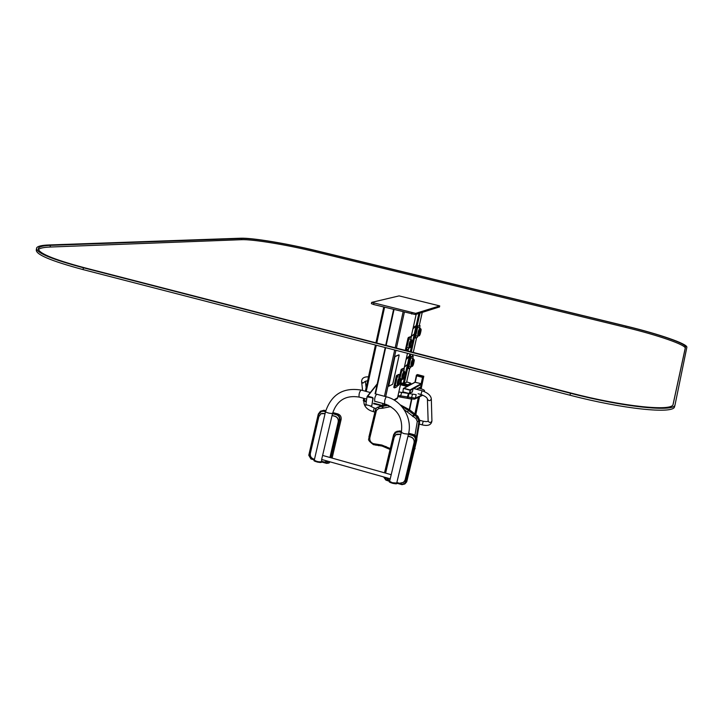 <?xml version="1.0" encoding="UTF-8"?>
<svg xmlns="http://www.w3.org/2000/svg" width="723" height="723" viewBox="0 0 723 723"><rect width="100%" height="100%" fill="white"/><g stroke="black" fill="none" stroke-linecap="round" stroke-linejoin="round"><path stroke-width="1.08" d="M371.758 302.368L399.096 295.888L439.72 305.901L415.671 313.357L371.758 302.368M439.43 306.941L415.391 314.577L373.61 304.519L371.387 303.642L371.64 302.449M394.008 309.625L386.145 345.449M385.657 347.664L375.499 393.908M382.865 403.443L382.404 405.513L373.881 403.226L382.404 405.513L383.696 405.63L386.01 404.338L383.588 406.209L386.57 404.537M393.845 309.589L385.974 345.404L393.845 309.589M385.486 347.618L375.336 393.863L385.486 347.618M397.523 397.822L393.899 399.927L397.388 398.391M375.065 393.791L385.214 347.546M385.702 345.332L393.565 309.516M363.425 400.28L363.28 400.804L363.452 400.181L366.344 401.202L364.22 400.623L364.672 398.563M394.333 400.181L397.361 398.481L401.364 380.632M373.484 403.741L383.588 406.209M363.28 400.804L366.254 401.798M363.814 398.337L363.407 400.217L364.094 401.22M410.447 336.719L408.35 337.487L407.935 338.445L405.612 348.902L405.585 349.679L406.425 349.887M410.89 339.358L411.288 336.927L409.2 337.704L406.462 349.119L406.48 349.905L408.54 349.037L408.974 347.98C408.712 344.546 409.471 341.699 411.288 339.458L411.839 340.37M409.968 347.465L409.543 347.664C409.281 344.573 409.968 342.015 411.604 340L411.839 340.379M409.959 347.465L409.543 347.664C409.281 344.573 409.968 342.015 411.604 340M398.825 374.415L396.62 375.436L396.204 376.421L393.872 386.886L393.863 387.636L394.767 387.862L396.918 386.742L397.307 385.847C397.017 382.377 397.804 379.53 399.656 377.279L400.171 378.192C398.635 380.063 397.975 382.431 398.21 385.305L398.219 385.305M399.241 377.171L399.656 374.613L397.478 375.662L394.713 387.862L393.863 387.636M399.964 377.831C398.301 379.846 397.596 382.413 397.84 385.522L398.265 385.323L397.84 385.522C397.596 382.413 398.301 379.846 399.964 377.831L400.153 378.183M403.398 368.359L401.256 369.326L399.313 377.189M403.814 371.071L404.229 368.558L402.105 369.552L400.09 377.722M400.533 381.057L401.898 379.647C401.645 376.231 402.413 373.402 404.238 371.179L404.772 372.101M402.874 379.132L402.449 379.331C402.214 376.258 402.91 373.719 404.537 371.721L404.726 372.065C403.235 373.927 402.594 376.276 402.81 379.114L400.732 379.34M402.865 379.132L402.449 379.331C402.214 376.258 402.91 373.719 404.537 371.721M406.597 382.241L404.256 383.524L400.904 382.801M410.727 383.841L411.315 383.994L407.944 385.811L400.659 383.886L407.944 385.54L410.664 383.985M400.849 383.063L408.134 384.708L410.863 383.226L406.688 381.907M412.806 358.463L413.204 356.096L410.402 356.755L410.013 357.677L407.781 367.664L407.754 368.396L408.558 368.594M413.204 356.096L411.215 356.963L410.827 357.894L408.594 367.871L408.612 368.603L410.574 367.664L410.962 366.715M413.52 359.096C411.974 361.039 411.306 363.479 411.532 366.425L411.532 366.425C411.306 363.479 411.974 361.039 413.52 359.096L413.222 358.572C411.495 360.732 410.763 363.452 411.007 366.733L411.875 366.218C411.676 363.497 412.291 361.238 413.71 359.439L413.773 359.458M419.656 327.908L420.027 325.603L417.261 326.073L416.873 326.986L414.622 337.063L414.595 337.822L415.409 338.021M420.027 325.603L418.084 326.281L417.695 327.194L415.445 337.27L415.418 338.03L417.379 337.279L417.804 336.204M420.352 328.531C418.807 330.483 418.156 332.942 418.391 335.906L418.391 335.906C418.156 332.942 418.807 330.483 420.352 328.531L420.524 328.866M367.203 396.602L367.727 396.186L373.131 398.066L371.73 405.829M375.002 401.337L374.722 401.382C374.433 398.427 375.11 396.005 376.755 394.125L376.891 394.279M391.179 474.83L390.23 478.789M332.562 413.402L321.654 459.476M390.33 478.364L391.071 475.255M407.962 436.258L410.718 437.008C413.339 438.021 414.46 439.918 414.071 442.72L405.07 480.054L403.796 482.268L399.593 483.271L396.855 482.503M389.814 480.515L385.54 477.469M385.603 473.122L394.171 437.27L395.843 434.704L400.876 434.324M396.8 434.161L400.904 434.234M407.98 436.168L410.854 436.945C413.475 437.957 414.595 439.855 414.207 442.657L405.214 479.973L403.163 482.765M328.07 461.283L324.284 462.033L321.446 461.229M314.496 459.268L313.592 459.015C311.071 458.021 309.986 456.159 310.348 453.42L318.843 416.638L321.03 413.728L325.07 413.628M332.065 415.535L334.921 416.312C337.478 417.298 338.572 419.168 338.201 421.943L329.914 457.478M321.952 413.366L325.097 413.529M332.083 415.445L335.092 416.258C337.65 417.243 338.735 419.123 338.373 421.88L330.059 457.523M328.134 461.292L327.185 461.825M321.328 461.726L321.319 461.762C318.644 462.033 316.303 461.482 314.297 460.117L325.495 411.812L323.515 411.233L320.714 411.541L318.735 414.171L309.218 455.363L311.053 458.536L314.442 459.494M396.719 483.045L392.309 482.702L389.616 481.328L401.328 432.453L398.997 431.821L395.58 432.453L394.062 434.776L384.943 472.941M371.812 405.666L373.086 398.337L372.453 397.451L368.025 396.267L367.212 396.647M370.998 406.055L371.839 405.558L372.842 398.653L372.209 397.758L367.022 396.828L365.946 403.976L366.579 404.862L370.998 406.055M396.755 482.919L396.791 483.1C394.026 483.362 391.613 482.765 389.543 481.31L385.883 480.117L383.588 476.918M408.522 433.936L412.381 434.993C415.011 435.996 416.132 437.903 415.743 440.705L405.657 482.521L404.817 483.985L401.997 484.663L396.764 483.19M384.509 472.815L393.619 434.65L395.318 432.074L399.105 431.369L401.428 432.002M408.576 433.673L409.48 433.457M408.649 433.692L413.402 434.523C416.014 435.526 417.135 437.424 416.746 440.217L406.697 481.88L404.862 483.958M384.04 477.044L385.992 479.674L389.76 480.741M408.414 434.387L412.273 435.436C414.641 436.349 415.644 438.057 415.3 440.578L405.214 482.395L404.5 483.642L402.105 484.22L396.8 482.72M384.184 477.09L386.136 479.593L389.787 480.623M396.466 431.956L394.207 434.713L385.07 472.978M396.828 482.603L402.25 484.139L404.175 483.904M314.342 459.927L310.953 458.978L308.784 455.246L318.301 414.053L320.515 411.134L323.624 410.791L325.603 411.333M329.995 461.816L329.001 463.018L326.633 463.398L321.364 461.916C318.626 462.205 316.231 461.645 314.189 460.244L314.225 460.199M332.598 413.24L336.538 414.315C339.087 415.291 340.181 417.171 339.819 419.936L330.989 457.786M333.023 413.077L334.017 412.887M333.059 413.077L337.813 413.927C340.361 414.903 341.446 416.773 341.084 419.53L332.083 458.093M332.499 413.683L336.43 414.758C338.735 415.644 339.72 417.325 339.385 419.819L330.565 457.659M321.419 461.337L326.733 462.955L328.748 462.63L329.552 461.699M326.733 462.955L321.392 461.455M321.563 411.215L318.915 414.116L309.399 455.291L311.233 458.463L314.469 459.376M326.904 462.883L328.423 462.819M321.355 461.599L321.392 461.78C318.662 462.06 316.267 461.5 314.225 460.099L314.324 460M367.7 380.542L374.053 351.369M395.282 356.502L399.06 354.903L399.087 355.553L392.887 383.479L392.535 384.311L388.694 386.263L394.993 356.43L398.825 354.839M388.359 386.181L394.993 356.43M403.777 388.269L414.966 382.232L416.303 375.716L414.966 382.232L421.193 383.705L420.723 387.031M403.922 388.314L410.013 389.923L421.193 383.705L422.503 377.37L416.62 375.833L415.318 382.16L403.922 388.314M412.697 389.128L410.33 390.447L409.733 393.113L412.092 391.776M423.705 376.791L423.009 377.388L420.659 388.685M412.237 392.182L413.231 388.414L421.997 390.727M407.121 386.471L400.479 384.717M423.705 376.8L422.639 377.406L416.493 375.797L416.403 375.138L417.469 374.55L423.814 376.267L422.756 376.873L416.394 375.147L416.285 375.68M403.497 388.35L410.149 389.959L409.498 393.466M410.23 390.384L409.227 393.538L402.865 391.848L403.398 388.405L410.366 390.312M418.725 388.161L419.729 388.432C422.883 389.308 424.482 390.068 424.509 390.709L423.588 391.224M422.259 394.912L415.391 398.165L416.186 394.668L398.852 391.974M414.18 450.899L416.059 443.109M416.846 438.427L419.837 420.587L417.867 416.285L409.444 409.724L400.199 404.799M387.609 404.952L384.753 405.558M381.708 405.955L377.207 407.383M686.85 347.329C687.953 343.949 658.59 333.918 626.091 326.082L316.267 250.691C287.365 243.597 252.164 237.713 240.551 238.219L48.839 244.97C41.753 245.224 37.677 246.191 36.62 247.89C35.409 252.481 50.999 259.105 83.398 267.772L570.492 393.258C623.389 407.085 673.8 412.291 675.002 405.025L686.85 347.329M36.457 248.911L36.34 249.625C35.12 254.261 50.7 260.922 83.082 269.598L570.004 395.219C622.874 409.055 673.285 414.207 674.514 406.868L674.64 406.462M38.4 249.616C39.765 248.152 43.66 247.293 50.086 247.04L241.446 239.693C252.797 239.159 287.32 244.907 315.662 251.866L625.702 327.392C657.578 335.083 686.326 344.952 685.196 348.278L673.005 404.681M685.531 347.004L673.095 404.509C671.893 411.631 622.512 406.516 570.718 392.987L84.311 267.709C52.553 259.214 37.271 252.716 38.446 248.215C39.476 246.561 43.452 245.612 50.366 245.359L241.672 238.5C253.023 237.994 287.546 243.759 315.906 250.718L626.01 326.181C657.894 333.872 686.66 343.705 685.531 347.004L685.196 348.278M373.872 303.299L373.61 304.519M411.956 312.833L411.685 314.062M415.671 313.357L415.391 314.577M439.656 305.946L439.403 307.067M403.1 311.911L395.174 347.772M394.677 349.986L384.446 396.303M411.143 336.891L416.177 314.333L411.125 336.882M408.396 349.101L407.962 351.062M407.465 353.285L404.067 368.513L407.492 353.294M404.365 312.228L396.43 348.097M395.942 350.312L385.693 396.629M384.112 403.786L383.696 405.63M366.227 391.432L376.294 345.251M376.782 343.036L384.582 307.266M363.452 400.181L363.85 398.346M365.404 391.215L375.472 345.034M375.951 342.819L383.75 307.058L375.924 342.81M382.205 406.082L382.331 405.495M407.935 338.445L408.793 338.662M408.35 337.487L409.2 337.704M405.612 348.902L406.462 349.119M410.022 347.465L409.905 347.447C409.67 344.582 410.303 342.223 411.812 340.361L411.866 340.379M410.131 347.501L410.049 347.483C409.805 344.627 410.447 342.259 411.947 340.397C412.661 340.226 412.499 342.006 411.477 345.739C410.004 348.134 409.878 347.004 411.089 342.313C412.562 339.9 412.688 341.03 411.477 345.711C410.872 347.32 410.393 347.908 410.049 347.483L409.914 347.447M409.101 348.016L410.013 347.474M396.204 376.421L397.063 376.647M396.62 375.436L397.478 375.662M393.872 386.886L394.731 387.112M398.762 374.397L399.611 374.613M397.397 385.865L398.355 385.341C398.12 382.467 398.78 380.099 400.316 378.228C400.587 379.521 401.473 376.538 399.846 383.497L398.436 385.368M399.846 383.479C398.328 386.037 398.174 384.961 399.394 380.244C400.913 377.695 401.057 378.771 399.846 383.479M400.84 370.293L401.69 370.519M401.256 369.326L402.105 369.552M403.036 379.177L402.955 379.15C402.738 376.312 403.38 373.972 404.889 372.119C405.576 371.984 405.413 373.728 404.41 377.343L402.81 379.114M404.419 377.316C402.928 379.828 402.792 378.753 403.994 374.089C405.476 371.595 405.621 372.67 404.419 377.316M413.683 334.415L411.27 336.34M415.716 326.57L412.969 328.712M415.382 326.064L413.185 327.772M406.335 358.454L408.567 356.556M406.118 359.439L408.902 357.063M404.428 366.995L406.832 364.907M422.232 312.444L419.322 325.431L422.25 312.435M416.593 337.587L413.267 352.435L416.62 337.578M412.508 355.915L412.788 354.659L412.49 355.906M409.778 368.043L406.579 382.304L409.796 368.034M420 313.14L417.008 326.507M414.55 337.514L411.324 351.929M410.827 354.153L410.149 357.207M407.709 368.106L404.256 383.524M418.87 313.493L410.33 351.676M409.833 353.899L403.235 383.416M406.245 385.359L406.434 384.537M407.944 385.54L408.134 384.708M410.646 384.085L410.827 383.262M410.013 357.677L410.827 357.894M410.402 356.755L411.215 356.963M407.781 367.664L408.594 367.871M412.345 355.879L413.158 356.096M412.092 366.272L412.011 366.254C411.812 363.533 412.426 361.274 413.854 359.476C414.098 360.678 414.957 357.831 413.384 364.537C411.983 366.895 411.866 365.838 413.023 361.346C414.424 358.988 414.541 360.036 413.384 364.509C412.779 366.109 412.318 366.678 412.011 366.254L411.875 366.218M411.098 366.751L409.372 366.308M416.873 326.986L417.695 327.194M417.261 326.073L418.084 326.281M414.622 337.063L415.445 337.27M419.177 325.395L419.991 325.603M418.843 335.716L418.734 335.698C418.518 332.96 419.123 330.682 420.551 328.875L420.578 328.902M418.951 335.752L418.87 335.734C418.653 332.996 419.259 330.718 420.687 328.911C421.364 328.712 421.211 330.429 420.226 334.08C418.834 336.349 418.725 335.246 419.891 330.727C421.274 328.45 421.392 329.552 420.226 334.053C419.647 335.58 419.195 336.132 418.87 335.734L418.744 335.698M417.966 336.249L417.867 336.222C417.605 332.923 418.328 330.185 420.054 328.007L420.614 328.893M367.727 396.186L377.126 384.392M359.204 397.099L359.114 397.072C358.78 394.198 359.439 391.866 361.084 390.068C343.208 387.203 331.351 394.442 325.504 411.776C327.555 412.978 329.905 413.529 332.553 413.439C336.891 400.397 345.748 394.948 359.114 397.072L366.642 399.096M408.459 434.171C412.589 418.463 402.115 400.678 386.57 396.864C385.992 396.909 385.368 398.174 384.699 400.659L384.591 403.913C397.65 408.875 403.226 418.373 401.328 432.426L404.076 433.655L408.459 434.171L396.71 483.081M405.657 482.521L406.706 481.834M415.743 440.705L416.755 440.171M412.381 434.993L413.448 434.532M399.105 431.369L401.572 431.297M396.764 431.369L400.217 430.926M339.819 419.936L341.093 419.476M336.538 414.315L337.867 413.945M323.624 410.791L325.784 410.646M322.033 410.664L325.784 410.637M396.755 483.154L396.755 483.244C393.99 483.515 391.577 482.919 389.507 481.455L389.543 481.41M396.186 483.461C393.872 483.859 391.785 483.353 389.914 481.943M321.364 461.825L321.364 461.925C322.82 463.588 312.11 461.102 314.18 460.289M320.795 462.142C318.527 462.548 316.457 462.078 314.595 460.723M413.737 388.549L421.509 384.211M416.502 389.281L420.976 386.742M420.47 387.176L420.18 388.549M418.355 397.316L414.821 414.306M418.924 397.044L415.264 414.604M411.803 399.177L409.598 409.851M411.477 399.123L409.308 409.607L411.468 399.123M423.66 376.846L421.166 388.847L423.669 376.837M419.512 396.764L415.734 414.903L419.521 396.755M373.249 411.631L374.225 408.034L369.444 405.63M374.912 412.083L373.213 411.622C368.287 410.212 365.251 407.627 364.112 403.886L365.35 405.214L367.022 404.979M368.459 376.837C363.877 376.701 361.599 378.355 361.627 381.789L362.892 383.136L365.431 381.22M428.143 421.102C427.691 421.699 426.055 421.753 423.235 421.247L422.223 424.871C428.061 426.281 431.306 424.961 431.929 420.931L431.929 420.858M427.42 399.159L428.143 420.967C429.417 423.027 430.673 423.009 431.929 420.931L431.324 399.042C431.007 395.626 427.908 392.851 422.033 390.736L420.994 394.505L418.147 393.755M420.994 394.505C425.151 396.15 427.293 397.677 427.42 399.087C428.73 401.175 430.031 401.166 431.324 399.042M423.091 376.882L422.973 377.415M422.756 376.873L422.639 377.406M416.602 375.264L416.493 375.797M409.561 393.33L412.101 391.92M424.293 390.899L424.166 391.45M422.557 395.318L414.866 398.969L415.391 398.165L398.075 395.481M412.426 394.451L411.242 399.078L407.103 398.228M408.974 393.764L407.799 398.391L414.415 399.186M408.368 393.646L407.049 398.246L400.388 397.081M401.645 392.49L400.334 397.099L397.822 396.611M415.147 448.558L414.613 449.119M416.376 436.936L418.969 421.419L417.008 417.099L408.558 410.519L401.654 406.371M419.837 420.587L418.969 421.419L417.288 421.446L415.978 418.563L404.03 409.489M417.867 416.285L415.978 418.563M415.029 414.451L413.122 416.728M414.55 414.098L412.49 416.249M409.444 409.724L407.356 411.857M388.495 405.35L378.906 406.85L376.403 408.034L375.472 409.769L376.439 410.42L369.851 437.74C369.48 440.623 370.682 442.612 373.466 443.696L381.816 445.025L390.303 448.549M383.1 406.245L382.675 408.224L378.698 408.522L376.439 410.42M382.702 406.19L381.925 408.323M379.873 406.064L378.906 406.85L378.698 408.522M414.975 435.273L417.288 421.446M390.772 406.606L382.675 408.224M368.956 436.99L369.851 437.74M373.592 444.627L373.466 443.696M375.951 445.278L375.824 444.347M378.554 445.73L378.165 444.753M382.196 446.01L381.816 445.025M385.585 447.194L385.883 446.453M386.073 447.519L386.371 446.778M388.802 405.504L388.911 406.904M83.082 269.598L83.398 267.772M570.004 395.219L570.492 393.258M50.086 247.04L50.366 245.359M241.446 239.693L241.672 238.5M315.662 251.866L315.906 250.718M625.702 327.392L626.01 326.181M439.72 305.901L439.467 307.022M408.423 349.092L407.98 351.071M401.392 380.623L397.542 397.876M365.368 391.206L375.436 345.025M405.585 349.679L406.443 349.905M411.188 339.43L409.589 339.024M409.001 347.989L407.293 347.546M398.807 374.397L399.638 374.613M399.557 377.252L397.948 376.828M397.298 385.838L395.58 385.386M404.139 371.152L402.539 370.736M413.809 334.424L411.242 336.475M404.401 367.121L406.922 364.925M410.682 384.049L410.863 383.226M407.754 368.396L408.576 368.603M413.131 358.554L411.586 358.147M414.595 337.822L415.418 338.03M416.222 335.806L417.867 336.222L418.834 335.725M419.964 327.989L418.409 327.591M367.32 396.276L377.252 383.841M321.608 459.457L390.194 478.78M322.792 455.481L391.206 474.695M370.321 392.526L361.084 390.068M321.843 459.521L321.319 461.762M374.586 401.229L384.591 403.913M376.475 394.171L386.48 396.846M404.817 483.985L406.715 481.861L416.764 440.199C417.153 437.415 416.041 435.526 413.429 434.523L409.326 433.42M396.773 431.369L401.572 431.288M337.831 413.927L333.863 412.86M332.11 458.093L341.111 419.512C341.482 416.764 340.397 414.912 337.849 413.927M323.552 410.275L324.961 410.42M389.534 481.346L389.507 481.455C387.401 482.304 398.201 484.97 396.755 483.244L396.791 483.1M416.683 389.326L420.858 386.959M376.023 408.513L374.225 408.034M366.136 387.691L365.386 381.328L367.673 380.669M364.112 403.886L363.805 401.129M363.597 399.331L363.479 398.246M362.603 390.465L361.636 381.843M419.25 424.067L422.223 424.871M419.864 420.334L423.199 421.238M424.509 390.709L424.329 391.523M397.813 396.638L407.799 398.391M375.472 409.787L368.902 437.063C369.896 439.223 365.44 438.671 373.475 444.672L382.069 446.055L390.086 449.471M376.403 408.034L375.472 409.769M674.514 406.868L675.002 405.025M38.446 248.215L38.283 249.218"/></g></svg>

